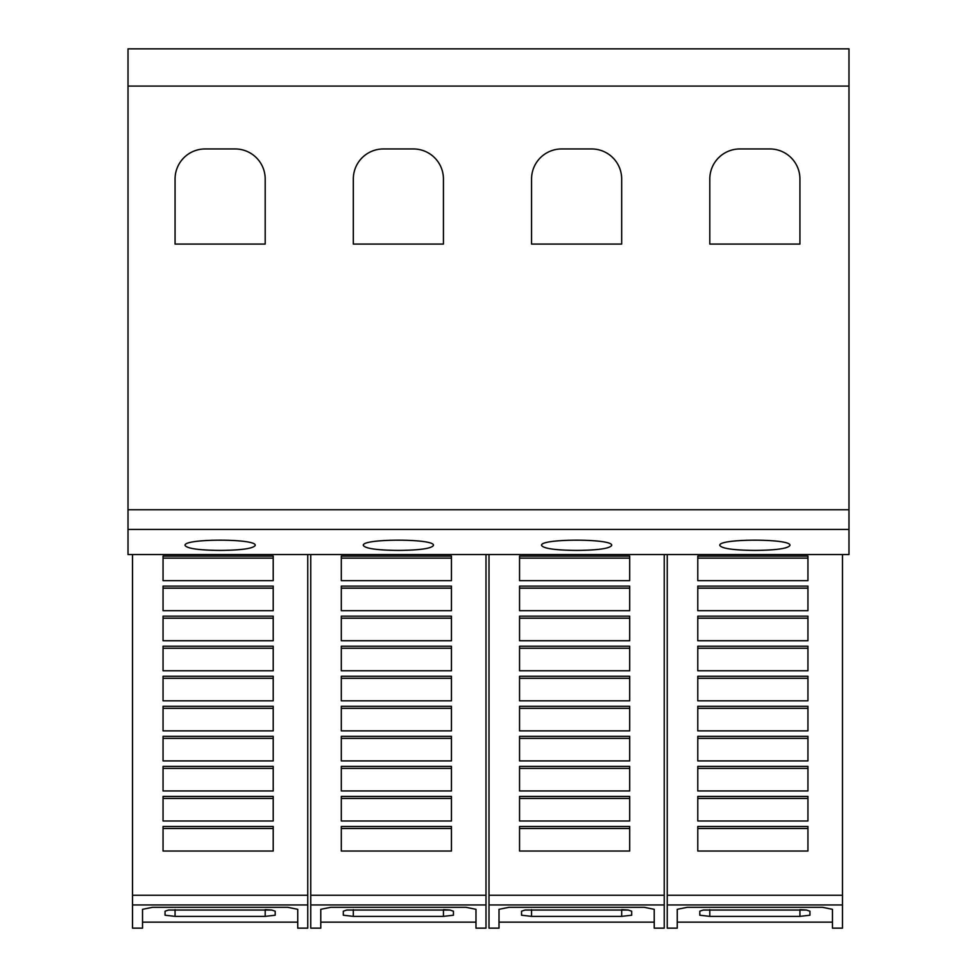 <?xml version="1.0" encoding="UTF-8"?>
<svg xmlns="http://www.w3.org/2000/svg" width="977" height="977" viewBox="0 0 977 977"><rect width="100%" height="100%" fill="white"/><g stroke="black" fill="none" stroke-linecap="round" stroke-linejoin="round"><path stroke-width="1.47" d="M307.755 904.946L307.755 928.15L297.741 928.15L297.741 909.318L287.726 907.303L152.546 907.303L142.532 909.318L142.532 928.15L132.518 928.15L132.518 904.946L307.755 904.946L307.755 554.545M142.532 922.141L297.741 922.141M485.996 904.946L485.996 928.15L475.982 928.15L475.982 909.318L465.968 907.303L330.788 907.303L320.774 909.318L320.774 928.15L310.759 928.15L310.759 904.946L485.996 904.946L485.996 554.545M320.774 922.141L475.982 922.141M664.238 904.946L664.238 928.15L654.224 928.15L654.224 909.318L644.209 907.303L509.029 907.303L499.015 909.318L499.015 928.15L489.001 928.15L489.001 904.946L664.238 904.946L664.238 554.545M499.015 922.141L654.224 922.141M842.479 904.946L842.479 928.15L832.465 928.15L832.465 909.318L822.451 907.303L687.271 907.303L677.256 909.318L677.256 928.15L667.242 928.15L667.242 904.946L842.479 904.946L842.479 554.545M677.256 922.141L832.465 922.141M185.08 545.459C182.711 538.412 257.549 538.412 255.18 545.459C253.177 548.537 241.49 550.198 220.13 550.417C198.771 550.198 187.083 548.537 185.08 545.459M363.334 545.459C360.965 538.412 435.791 538.412 433.422 545.459C431.419 548.537 419.744 550.198 398.372 550.417C377.012 550.198 365.337 548.537 363.334 545.459M541.576 545.459C539.206 538.412 614.032 538.412 611.663 545.459C609.66 548.537 597.985 550.198 576.625 550.417C555.254 550.198 543.578 548.537 541.576 545.459M719.817 545.459C717.448 538.412 792.286 538.412 789.917 545.459C787.914 548.537 776.226 550.198 754.867 550.417C733.507 550.198 721.82 548.537 719.817 545.459M709.803 178.986A30.043 30.043 0 0 1 739.845 148.956L769.888 148.956A30.043 30.043 0 0 1 799.931 178.986L799.931 244.079L709.803 244.079L709.803 178.986M531.561 178.986A30.043 30.043 0 0 1 561.604 148.956L591.647 148.956A30.043 30.043 0 0 1 621.677 178.986L621.677 244.079L531.561 244.079L531.561 178.986M353.32 178.986A30.043 30.043 0 0 1 383.35 148.956L413.393 148.956A30.043 30.043 0 0 1 443.436 178.986L443.436 244.079L353.32 244.079L353.32 178.986M175.066 178.986A30.043 30.043 0 0 1 205.109 148.956L235.152 148.956A30.043 30.043 0 0 1 265.194 178.986L265.194 244.079L175.066 244.079L175.066 178.986M799.931 909.648L806.391 910.027L809.945 911.199L809.945 915.229L799.931 916.365L709.803 916.365L699.788 915.229L699.788 911.199L703.342 910.027L806.391 910.027M703.342 910.027L799.931 910.027L799.931 916.365M697.786 556.096L807.942 556.096L807.942 580.656L697.786 580.656L697.786 556.096M697.786 558.136L807.942 558.136M697.786 586.127L807.942 586.127L807.942 610.698L697.786 610.698L697.786 586.127M697.786 588.166L807.942 588.166M697.786 616.169L807.942 616.169L807.942 640.741L697.786 640.741L697.786 616.169M697.786 618.209L807.942 618.209M697.786 646.212L807.942 646.212L807.942 670.784L697.786 670.784L697.786 646.212M697.786 648.252L807.942 648.252M697.786 676.255L807.942 676.255L807.942 700.827L697.786 700.827L697.786 676.255M697.786 678.294L807.942 678.294M697.786 706.298L807.942 706.298L807.942 730.869L697.786 730.869L697.786 706.298M697.786 708.337L807.942 708.337M697.786 736.34L807.942 736.34L807.942 760.912L697.786 760.912L697.786 736.34M697.786 738.38L807.942 738.38M697.786 766.383L807.942 766.383L807.942 790.955L697.786 790.955L697.786 766.383M697.786 768.423L807.942 768.423M697.786 796.414L807.942 796.414L807.942 820.985L697.786 820.985L697.786 796.414M697.786 798.465L807.942 798.465M697.786 826.457L807.942 826.457L807.942 851.028L697.786 851.028L697.786 826.457M697.786 828.496L807.942 828.496M667.242 904.946L667.242 554.545M621.677 909.648L628.15 910.027L631.692 911.199L631.692 915.229L621.677 916.365L531.561 916.365L521.547 915.229L521.547 911.199L525.101 910.027L628.15 910.027M525.089 910.027L621.677 910.027L621.677 916.365M519.544 556.096L629.689 556.096L629.689 580.656L519.544 580.656L519.544 556.096M519.544 558.136L629.689 558.136M519.544 586.127L629.689 586.127L629.689 610.698L519.544 610.698L519.544 586.127M519.544 588.166L629.689 588.166M519.544 616.169L629.689 616.169L629.689 640.741L519.544 640.741L519.544 616.169M519.544 618.209L629.689 618.209M519.544 646.212L629.689 646.212L629.689 670.784L519.544 670.784L519.544 646.212M519.544 648.252L629.689 648.252M519.544 676.255L629.689 676.255L629.689 700.827L519.544 700.827L519.544 676.255M519.544 678.294L629.689 678.294M519.544 706.298L629.689 706.298L629.689 730.869L519.544 730.869L519.544 706.298M519.544 708.337L629.689 708.337M519.544 736.34L629.689 736.34L629.689 760.912L519.544 760.912L519.544 736.34M519.544 738.38L629.689 738.38M519.544 766.383L629.689 766.383L629.689 790.955L519.544 790.955L519.544 766.383M519.544 768.423L629.689 768.423M519.544 796.414L629.689 796.414L629.689 820.985L519.544 820.985L519.544 796.414M519.544 798.465L629.689 798.465M519.544 826.457L629.689 826.457L629.689 851.028L519.544 851.028L519.544 826.457M519.544 828.496L629.689 828.496M489.001 904.946L489.001 554.545M443.436 909.648L449.908 910.027L453.45 911.199L453.45 915.229L443.436 916.365L353.32 916.365L343.306 915.229L343.306 911.199L346.847 910.027L449.908 910.027M346.847 910.027L443.436 910.027L443.436 916.365M341.303 556.096L451.447 556.096L451.447 580.656L341.303 580.656L341.303 556.096M341.303 558.136L451.447 558.136M341.303 586.127L451.447 586.127L451.447 610.698L341.303 610.698L341.303 586.127M341.303 588.166L451.447 588.166M341.303 616.169L451.447 616.169L451.447 640.741L341.303 640.741L341.303 616.169M341.303 618.209L451.447 618.209M341.303 646.212L451.447 646.212L451.447 670.784L341.303 670.784L341.303 646.212M341.303 648.252L451.447 648.252M341.303 676.255L451.447 676.255L451.447 700.827L341.303 700.827L341.303 676.255M341.303 678.294L451.447 678.294M341.303 706.298L451.447 706.298L451.447 730.869L341.303 730.869L341.303 706.298M341.303 708.337L451.447 708.337M341.303 736.34L451.447 736.34L451.447 760.912L341.303 760.912L341.303 736.34M341.303 738.38L451.447 738.38M341.303 766.383L451.447 766.383L451.447 790.955L341.303 790.955L341.303 766.383M341.303 768.423L451.447 768.423M341.303 796.414L451.447 796.414L451.447 820.985L341.303 820.985L341.303 796.414M341.303 798.465L451.447 798.465M341.303 826.457L451.447 826.457L451.447 851.028L341.303 851.028L341.303 826.457M341.303 828.496L451.447 828.496M310.759 904.946L310.759 554.545M265.194 909.648L271.655 910.027L275.209 911.199L275.209 915.229L265.194 916.365L175.066 916.365L165.052 915.229L165.052 911.199L168.606 910.027L271.655 910.027M168.606 910.027L265.194 910.027L265.194 916.365M163.049 556.096L273.206 556.096L273.206 580.656L163.049 580.656L163.049 556.096M163.049 558.136L273.206 558.136M163.049 586.127L273.206 586.127L273.206 610.698L163.049 610.698L163.049 586.127M163.049 588.166L273.206 588.166M163.049 616.169L273.206 616.169L273.206 640.741L163.049 640.741L163.049 616.169M163.049 618.209L273.206 618.209M163.049 646.212L273.206 646.212L273.206 670.784L163.049 670.784L163.049 646.212M163.049 648.252L273.206 648.252M163.049 676.255L273.206 676.255L273.206 700.827L163.049 700.827L163.049 676.255M163.049 678.294L273.206 678.294M163.049 706.298L273.206 706.298L273.206 730.869L163.049 730.869L163.049 706.298M163.049 708.337L273.206 708.337M163.049 736.34L273.206 736.34L273.206 760.912L163.049 760.912L163.049 736.34M163.049 738.38L273.206 738.38M163.049 766.383L273.206 766.383L273.206 790.955L163.049 790.955L163.049 766.383M163.049 768.423L273.206 768.423M163.049 796.414L273.206 796.414L273.206 820.985L163.049 820.985L163.049 796.414M163.049 798.465L273.206 798.465M163.049 826.457L273.206 826.457L273.206 851.028L163.049 851.028L163.049 826.457M163.049 828.496L273.206 828.496M132.518 904.946L132.518 554.545M128.011 86.086L128.011 554.545L848.989 554.545L848.989 48.85L128.011 48.85L128.011 86.086L848.989 86.086M709.803 909.648L709.803 916.365M667.242 895.25L842.479 895.25M531.561 909.648L531.561 916.365M489.001 895.25L664.238 895.25M353.32 909.648L353.32 916.365M310.759 895.25L485.996 895.25M175.066 909.648L175.066 916.365M132.518 895.25L307.755 895.25M128.011 529.436L848.989 529.436M128.011 509.762L848.989 509.762"/></g></svg>
